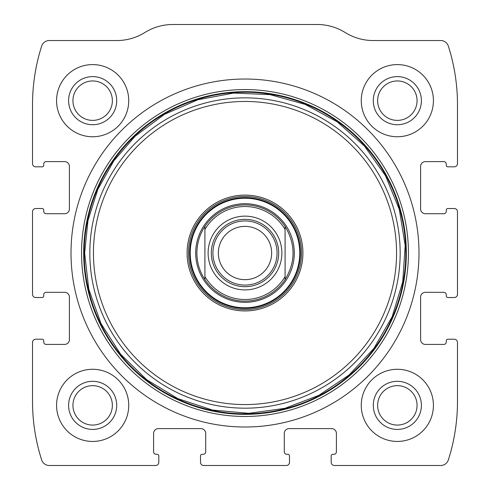 <?xml version="1.0" encoding="UTF-8"?>
<svg xmlns="http://www.w3.org/2000/svg" width="490" height="490" viewBox="0 0 490 490"><rect width="100%" height="100%" fill="white"/><g stroke="black" fill="none" stroke-linecap="round" stroke-linejoin="round"><path stroke-width="0.73" d="M32.518 342.418L32.518 401.353A192.435 192.435 0 0 0 41.65 459.92A8.018 8.018 0 0 0 49.288 465.5L155.6 465.5A3.21 3.21 0 0 0 158.803 462.291L158.803 455.878A1.605 1.605 0 0 0 157.198 454.273L155.998 454.273A2.407 2.407 0 0 1 153.59 451.872L153.59 433.43A4.808 4.808 0 0 1 158.405 428.615L200.9 428.615A4.808 4.808 0 0 1 205.708 433.43L205.708 451.872A2.407 2.407 0 0 1 203.307 454.273L202.101 454.273A1.605 1.605 0 0 0 200.502 455.878L200.502 462.291A3.21 3.21 0 0 0 203.705 465.5L286.295 465.5A3.21 3.21 0 0 0 289.498 462.291L289.498 455.878A1.605 1.605 0 0 0 287.9 454.273L286.693 454.273A2.407 2.407 0 0 1 284.292 451.872L284.292 433.43A4.808 4.808 0 0 1 289.1 428.615L331.595 428.615A4.808 4.808 0 0 1 336.41 433.43L336.41 451.872A2.407 2.407 0 0 1 334.002 454.273L332.802 454.273A1.605 1.605 0 0 0 331.197 455.878L331.197 462.291A3.21 3.21 0 0 0 334.401 465.5L440.712 465.5A8.018 8.018 0 0 0 448.35 459.92A192.435 192.435 0 0 0 457.482 401.353L457.482 342.418A3.21 3.21 0 0 0 454.273 339.215L447.86 339.215A1.605 1.605 0 0 0 446.255 340.82L446.255 342.02A2.407 2.407 0 0 1 443.848 344.427L425.412 344.427A4.808 4.808 0 0 1 420.598 339.613L420.598 297.118A4.808 4.808 0 0 1 425.412 292.31L443.848 292.31A2.407 2.407 0 0 1 446.255 294.711L446.255 295.917A1.605 1.605 0 0 0 447.86 297.522L454.273 297.522A3.21 3.21 0 0 0 457.482 294.312L457.482 211.723A3.21 3.21 0 0 0 454.273 208.52L447.86 208.52A1.605 1.605 0 0 0 446.255 210.118L446.255 211.325A2.407 2.407 0 0 1 443.848 213.732L425.412 213.732A4.808 4.808 0 0 1 420.598 208.918L420.598 166.422A4.808 4.808 0 0 1 425.412 161.608L443.848 161.608A2.407 2.407 0 0 1 446.255 164.015L446.255 165.222A1.605 1.605 0 0 0 447.86 166.821L454.273 166.821A3.21 3.21 0 0 0 457.482 163.617L457.482 104.682A192.435 192.435 0 0 0 448.35 46.115A8.018 8.018 0 0 0 440.712 40.535L373.178 40.535A52.92 52.92 0 0 1 345.168 32.518A52.92 52.92 0 0 0 317.165 24.5L172.835 24.5A52.92 52.92 0 0 0 144.832 32.518A52.92 52.92 0 0 1 116.822 40.535L49.288 40.535A8.018 8.018 0 0 0 41.65 46.115A192.435 192.435 0 0 0 32.518 104.682L32.518 163.617A3.21 3.21 0 0 0 35.727 166.821L42.14 166.821A1.605 1.605 0 0 0 43.745 165.222L43.745 164.015A2.407 2.407 0 0 1 46.152 161.608L64.588 161.608A4.808 4.808 0 0 1 69.402 166.422L69.402 208.918A4.808 4.808 0 0 1 64.588 213.732L46.152 213.732A2.407 2.407 0 0 1 43.745 211.325L43.745 210.118A1.605 1.605 0 0 0 42.14 208.52L35.727 208.52A3.21 3.21 0 0 0 32.518 211.723L32.518 294.312A3.21 3.21 0 0 0 35.727 297.522L42.14 297.522A1.605 1.605 0 0 0 43.745 295.917L43.745 294.711A2.407 2.407 0 0 1 46.152 292.31L64.588 292.31A4.808 4.808 0 0 1 69.402 297.118L69.402 339.613A4.808 4.808 0 0 1 64.588 344.427L46.152 344.427A2.407 2.407 0 0 1 43.745 342.02L43.745 340.82A1.605 1.605 0 0 0 42.14 339.215L35.727 339.215A3.21 3.21 0 0 0 32.518 342.418M418.993 253.018A173.993 173.993 0 0 0 245 79.025A173.993 173.993 0 0 0 71.007 253.018A173.993 173.993 0 0 0 245 427.011A173.993 173.993 0 0 0 418.993 253.018M56.571 405.365A36.082 36.082 0 0 1 110.697 374.115A36.082 36.082 0 0 1 110.697 436.608A36.082 36.082 0 0 1 56.571 405.365M56.571 100.671A36.082 36.082 0 0 1 110.697 69.427A36.082 36.082 0 0 1 110.697 131.92A36.082 36.082 0 0 1 56.571 100.671M361.265 405.365A36.082 36.082 0 0 1 415.385 374.115A36.082 36.082 0 0 1 415.385 436.608A36.082 36.082 0 0 1 361.265 405.365M361.265 100.671A36.082 36.082 0 0 1 415.385 69.427A36.082 36.082 0 0 1 415.385 131.92A36.082 36.082 0 0 1 361.265 100.671M373.288 100.671A24.053 24.053 0 0 1 409.371 79.839A24.053 24.053 0 0 1 409.371 121.502A24.053 24.053 0 0 1 373.288 100.671M377.631 100.671A19.71 19.71 0 0 1 407.202 83.6A19.71 19.71 0 0 1 407.202 117.747A19.71 19.71 0 0 1 377.631 100.671M373.288 405.365A24.053 24.053 0 0 1 409.371 384.534A24.053 24.053 0 0 1 409.371 426.196A24.053 24.053 0 0 1 373.288 405.365M377.631 405.365A19.71 19.71 0 0 1 407.202 388.294A19.71 19.71 0 0 1 407.202 422.435A19.71 19.71 0 0 1 377.631 405.365M68.6 100.671A24.053 24.053 0 0 1 104.682 79.839A24.053 24.053 0 0 1 104.682 121.502A24.053 24.053 0 0 1 68.6 100.671M72.943 100.671A19.71 19.71 0 0 1 102.508 83.6A19.71 19.71 0 0 1 102.508 117.747A19.71 19.71 0 0 1 72.943 100.671M68.6 405.365A24.053 24.053 0 0 1 104.682 384.534A24.053 24.053 0 0 1 104.682 426.196A24.053 24.053 0 0 1 68.6 405.365M72.943 405.365A19.71 19.71 0 0 1 102.508 388.294A19.71 19.71 0 0 1 102.508 422.435A19.71 19.71 0 0 1 72.943 405.365M187.082 253.018A57.918 57.918 0 0 1 273.959 202.86A57.918 57.918 0 0 1 273.959 303.175A57.918 57.918 0 0 1 187.082 253.018M188.472 253.018A56.528 56.528 0 0 1 273.267 204.061A56.528 56.528 0 0 1 273.267 301.975A56.528 56.528 0 0 1 188.472 253.018M195.688 253.018A49.312 49.312 0 0 1 269.653 210.314A49.312 49.312 0 0 1 269.653 295.721A49.312 49.312 0 0 1 195.688 253.018M204.912 229.449A46.507 46.507 0 0 1 285.088 229.449L285.088 276.587A46.507 46.507 0 0 1 204.912 276.587L204.912 226.423A48.112 48.112 0 0 1 285.088 226.423L285.088 229.449M208.115 253.018A36.885 36.885 0 0 1 263.442 221.076A36.885 36.885 0 0 1 263.442 284.96A36.885 36.885 0 0 1 208.115 253.018M285.088 276.587L285.088 279.612A48.112 48.112 0 0 1 204.912 279.612L204.912 276.587M204.912 226.423C199.638 234.508 196.962 243.371 196.888 253.018C196.962 262.664 199.638 271.534 204.912 279.612M285.088 279.612C295.691 261.881 295.691 244.155 285.088 226.423M211.325 253.018A33.675 33.675 0 0 1 261.838 223.857A33.675 33.675 0 0 1 261.838 282.185A33.675 33.675 0 0 1 211.325 253.018M212.93 253.018A32.071 32.071 0 0 1 261.035 225.241A32.071 32.071 0 0 1 261.035 280.795A32.071 32.071 0 0 1 212.93 253.018M218.35 253.018A26.65 26.65 0 0 1 258.322 229.939A26.65 26.65 0 0 1 258.322 276.097A26.65 26.65 0 0 1 218.35 253.018M81.554 253.018A163.446 163.446 0 0 1 326.72 111.475A163.446 163.446 0 0 1 326.72 394.566A163.446 163.446 0 0 1 81.554 253.018M83.674 253.018A161.326 161.326 0 0 1 325.666 113.306A161.326 161.326 0 0 1 325.666 392.729A161.326 161.326 0 0 1 83.674 253.018M84.213 253.018A160.787 160.787 0 0 1 325.391 113.772A160.787 160.787 0 0 1 325.391 392.263A160.787 160.787 0 0 1 84.213 253.018M89.835 253.018A155.165 155.165 0 0 1 322.579 118.641A155.165 155.165 0 0 1 322.579 387.394A155.165 155.165 0 0 1 89.835 253.018M93.449 253.018A151.551 151.551 0 0 1 320.779 121.771A151.551 151.551 0 0 1 320.779 384.27A151.551 151.551 0 0 1 93.449 253.018M189.636 253.018A55.364 55.364 0 0 1 272.685 205.071A55.364 55.364 0 0 1 272.685 300.964A55.364 55.364 0 0 1 189.636 253.018M190.236 253.018A54.764 54.764 0 0 1 272.385 205.592A54.764 54.764 0 0 1 272.385 300.444A54.764 54.764 0 0 1 190.236 253.018M84.647 253.018L88.788 289.229L101.001 323.565L120.65 354.258L146.718 379.719L177.87 398.64L212.482 410.038L248.779 413.327L284.88 408.335L318.916 395.314L349.143 374.948L373.98 348.286L392.165 316.699L402.743 281.824L405.175 245.466L399.332 209.493L385.52 175.769L364.444 146.032L337.206 121.826L305.197 104.395L270.082 94.637L233.675 93.069L197.85 99.752L164.462 114.36L135.234 136.128L113.809 160.818L97.835 189.336L87.98 220.5L84.647 253.018"/></g></svg>
